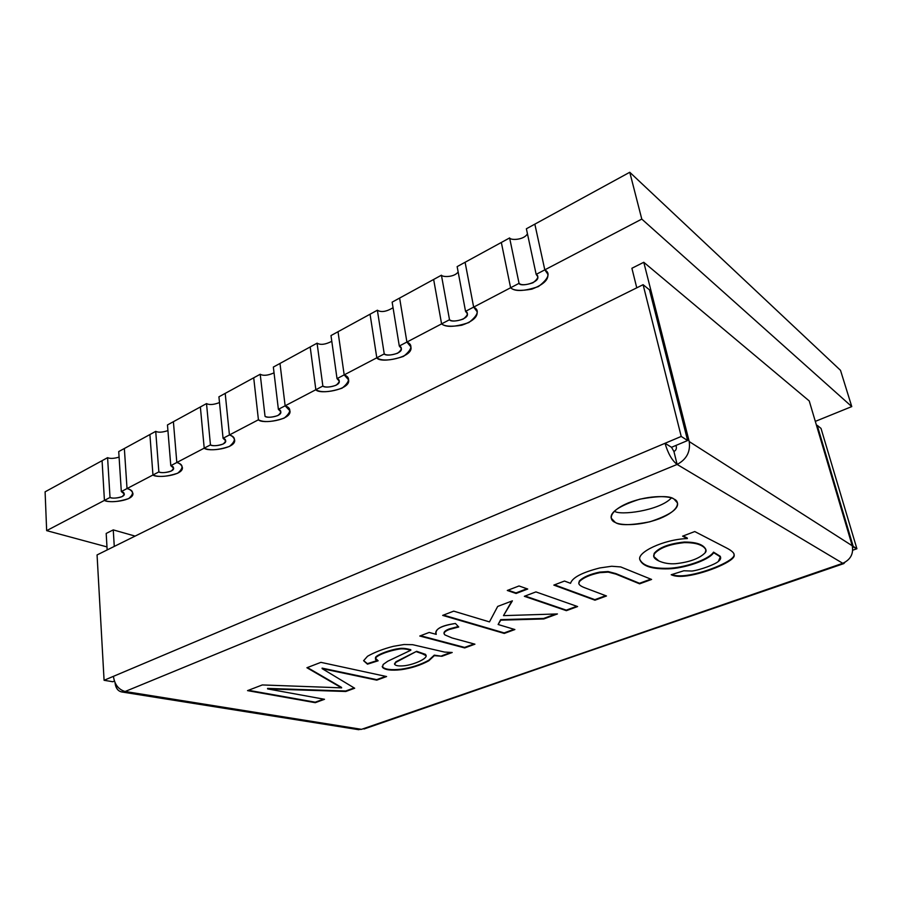 <?xml version="1.0" encoding="UTF-8"?>
<svg xmlns="http://www.w3.org/2000/svg" width="902" height="902" viewBox="0 0 902 902"><rect width="100%" height="100%" fill="white"/><g stroke="black" fill="none" stroke-linecap="round" stroke-linejoin="round"><path stroke-width="1.35" d="M285.133 405.799L281.255 373.924L285.133 405.799L315.847 389.72L310.187 346.943L279.992 363.45L281.255 373.924L279.992 363.45L310.187 346.943L315.847 389.72L285.133 405.799C291.639 408.042 291.301 412.169 284.119 418.156C272.224 422.057 263.655 422.598 258.423 419.78C261.862 424.233 291.955 420.163 289.948 410.827L285.133 405.799L279.992 363.45L273.351 367.069L278.38 409.328L285.133 405.799L278.38 409.328C281.661 410.433 281.514 412.496 277.94 415.518C271.953 417.479 267.646 417.75 265.03 416.318L260.216 374.251L225.196 393.385L229.435 434.956L225.196 393.385L253.71 377.803L258.423 419.78L253.71 377.803L258.423 419.78L229.435 434.956L258.423 419.78C263.655 422.598 272.224 422.057 284.119 418.156C291.301 412.169 291.639 408.042 285.133 405.799L289.948 410.827C291.955 420.163 261.862 424.233 258.423 419.78L253.71 377.803L260.216 374.251C263.35 375.999 267.962 375.525 274.039 372.853C267.962 375.525 263.35 375.999 260.216 374.251L265.03 416.318C266.721 418.562 281.819 416.544 280.826 411.864L278.38 409.328L273.351 367.069L279.992 363.45L285.133 405.799M201.315 417.152L204.213 448.159C207.832 452.071 236.211 448.677 234.644 439.996C233.911 437.515 232.175 435.835 229.435 434.956C236.031 436.996 236.02 440.83 229.412 446.467C217.991 450.177 209.591 450.741 204.213 448.159L200.368 406.96L173.398 421.696L176.815 462.5L173.398 421.696L200.368 406.96L204.213 448.159L176.815 462.5L210.448 444.889L206.513 403.6L200.368 406.96L201.315 417.152L200.368 406.96L206.513 403.6C209.411 405.111 213.74 404.761 219.502 402.563C213.74 404.761 209.411 405.111 206.513 403.6L210.448 444.889L204.213 448.159C209.591 450.741 217.991 450.177 229.412 446.467C236.02 440.83 236.031 436.996 229.435 434.956L225.196 393.385L218.927 396.812L223.065 438.293L229.435 434.956L223.065 438.293C226.379 439.297 226.391 441.213 223.11 444.043C217.359 445.915 213.143 446.197 210.448 444.889C212.229 446.851 226.47 445.182 225.703 440.83L223.065 438.293L218.927 396.812L225.196 393.385L229.435 434.956C232.175 435.835 233.911 437.515 234.644 439.996C236.211 448.677 207.832 452.071 204.213 448.159L201.315 417.152M150.657 444.551L152.957 474.993C156.711 478.432 183.591 475.568 182.396 467.518C181.618 465.004 179.769 463.335 176.815 462.5C183.478 464.361 183.76 467.935 177.683 473.234C166.701 476.775 158.459 477.361 152.957 474.993L149.901 434.55L124.352 448.508L127.024 488.568L152.957 474.993L127.024 488.568C133.733 490.26 134.285 493.597 128.693 498.592C118.117 501.974 110.033 502.583 104.429 500.396L102.073 460.685L45.1 491.827L46.656 530.635L104.429 500.396L46.656 530.635L45.1 491.827L102.073 460.685L104.429 500.396C108.296 503.44 133.834 500.982 132.932 493.507C132.143 491.004 130.17 489.358 127.024 488.568L124.352 448.508L149.901 434.55L152.957 474.993L158.865 471.904L155.719 431.359L149.901 434.55L150.657 444.551L149.901 434.55L155.719 431.359C158.402 432.667 162.484 432.408 167.93 430.604C162.484 432.408 158.402 432.667 155.719 431.359L158.865 471.904L152.957 474.993C158.459 477.361 166.701 476.775 177.683 473.234C183.76 467.935 183.478 464.361 176.815 462.5L173.398 421.696L167.468 424.943L170.794 465.657L176.815 462.5L170.794 465.657C174.142 466.571 174.3 468.363 171.279 471.024C165.754 472.806 161.616 473.099 158.865 471.904C160.714 473.629 174.199 472.22 173.612 468.172L170.794 465.657L167.468 424.943L173.398 421.696L176.815 462.5C179.769 463.335 181.618 465.004 182.396 467.518C183.591 475.568 156.711 478.432 152.957 474.993L150.657 444.551M503.62 253.654L510.611 287.761C513.588 290.669 520.646 291.132 531.774 289.159C543.455 284.682 548.788 279.643 547.762 274.073L544.808 269.856L537.299 235.445L544.808 269.856L641.784 219.085L629.765 172.271L534.841 224.147L537.299 235.445L534.841 224.147L629.765 172.271L641.784 219.085L851.77 406.588L815.307 421.381L851.77 406.588L840.506 370.327L851.77 406.588L641.784 219.085L544.808 269.856C550.716 273.159 548.596 278.729 538.438 286.554C524.231 291.357 514.952 291.763 510.611 287.761L501.332 242.469L465.094 262.268L473.651 307.108L510.611 287.761L473.651 307.108C479.751 310.108 478.161 315.26 468.86 322.555C455.307 327.099 446.208 327.55 441.585 323.886L433.648 279.462L399.62 298.055L406.903 342.05L441.585 323.886L406.903 342.05C413.172 344.767 412.045 349.548 403.532 356.369C390.566 360.676 381.659 361.161 376.799 357.812L370.057 314.212L338.024 331.722L344.181 374.882L376.799 357.812L344.181 374.882C350.585 377.352 349.875 381.783 342.061 388.176C329.647 392.269 320.909 392.787 315.847 389.72C319.094 394.828 351.126 389.867 348.578 379.832L344.181 374.882L338.024 331.722L370.057 314.212L376.799 357.812C379.787 363.709 414.052 357.587 410.85 346.853L406.903 342.05L399.62 298.055L433.648 279.462L441.585 323.886C444.641 326.434 451.338 326.885 461.666 325.25C472.671 321.473 477.823 316.952 477.113 311.675L473.651 307.108L465.094 262.268L501.332 242.469L510.611 287.761C514.952 291.763 524.231 291.357 538.438 286.554C548.596 278.729 550.716 273.159 544.808 269.856L536.16 274.377C539.148 276.012 538.111 278.797 533.037 282.743C525.889 285.167 521.221 285.359 519.056 283.329L510.611 287.761L519.056 283.329L509.619 237.936L501.332 242.469L509.619 237.936C510.509 240.53 524.254 240.056 527.433 233.742C524.254 240.056 510.509 240.53 509.619 237.936L519.056 283.329C520.161 287.355 540.151 282.585 537.671 276.531L536.16 274.377L544.808 269.856L534.841 224.147L544.808 269.856L547.762 274.073C548.788 279.643 543.455 284.682 531.774 289.159C520.646 291.132 513.588 290.669 510.611 287.761L503.62 253.654M106.977 546.905L46.656 530.635L106.977 546.905M840.506 370.327L629.765 172.271L840.506 370.327M399.62 298.055L401.413 308.935L399.62 298.055L392.144 302.147L399.293 346.03C402.45 347.371 401.909 349.762 397.669 353.201C391.141 355.365 386.665 355.613 384.241 353.911L376.799 357.812C381.659 361.161 390.566 360.676 403.532 356.369C412.045 349.548 413.172 344.767 406.903 342.05L399.293 346.03L406.903 342.05L401.413 308.935L406.903 342.05L410.85 346.853C414.052 357.587 379.787 363.709 376.799 357.812L384.241 353.911L377.363 310.22L370.057 314.212L371.725 324.991L370.057 314.212L377.363 310.22C381.151 312.554 386.383 311.731 393.058 307.74C386.383 311.731 381.151 312.554 377.363 310.22L384.241 353.911C385.695 356.876 402.89 353.843 401.3 348.465L399.293 346.03L392.144 302.147L399.62 298.055M371.725 324.991L376.799 357.812L371.725 324.991M118.726 451.575L121.319 491.556L127.024 488.568L124.352 448.508L118.726 451.575L124.352 448.508L127.024 488.568L121.319 491.556C124.69 492.379 124.983 494.059 122.21 496.562C116.888 498.276 112.829 498.569 110.021 497.464L107.586 457.664L102.073 460.685L104.429 500.396L110.021 497.464L104.429 500.396C110.033 502.583 118.117 501.974 128.693 498.592C134.285 493.597 133.733 490.26 127.024 488.568C130.17 489.358 132.143 491.004 132.932 493.507C133.834 500.982 108.296 503.44 104.429 500.396L102.073 460.685L107.586 457.664C110.1 458.791 113.934 458.611 119.087 457.122C113.934 458.611 110.1 458.791 107.586 457.664L110.021 497.464C111.927 498.998 124.747 497.791 124.307 494.037L121.319 491.556L118.726 451.575M526.373 228.781L536.16 274.377L526.373 228.781L534.841 224.147L526.373 228.781M465.094 262.268L467.213 273.351L465.094 262.268L457.145 266.62L465.545 311.348C468.623 312.825 467.845 315.407 463.211 319.082C456.389 321.371 451.823 321.597 449.512 319.736L441.585 323.886C446.208 327.55 455.307 327.099 468.86 322.555C478.161 315.26 479.751 310.108 473.651 307.108L465.545 311.348L473.651 307.108L467.213 273.351L473.651 307.108L477.113 311.675C477.823 316.952 472.671 321.473 461.666 325.25C451.338 326.885 444.641 326.434 441.585 323.886L449.512 319.736L441.428 275.211L433.648 279.462L435.61 290.433L433.648 279.462L441.428 275.211C442.566 277.264 454.326 277.421 458.148 271.964C454.326 277.421 442.566 277.264 441.428 275.211L449.512 319.736C450.808 323.187 469.299 319.398 467.315 313.659L465.545 311.348L457.145 266.62L465.094 262.268M435.61 290.433L441.585 323.886L435.61 290.433M338.024 331.722L339.547 342.399L338.024 331.722L330.989 335.567L337.021 378.626C340.246 379.843 339.919 382.065 336.018 385.278C329.771 387.341 325.385 387.601 322.86 386.045L315.847 389.72C320.909 392.787 329.647 392.269 342.061 388.176C349.875 381.783 350.585 377.352 344.181 374.882L337.021 378.626L344.181 374.882L339.547 342.399L344.181 374.882L348.578 379.832C351.126 389.867 319.094 394.828 315.847 389.72L322.86 386.045L317.076 343.177L310.187 346.943L311.585 357.519L310.187 346.943L317.076 343.177C320.503 345.195 325.408 344.575 331.801 341.306C325.408 344.575 320.503 345.195 317.076 343.177L322.86 386.045C324.438 388.615 340.516 386.157 339.253 381.129L337.021 378.626L330.989 335.567L338.024 331.722M311.585 357.519L315.847 389.72L311.585 357.519M364.013 729.008L842.761 563.299L677.131 464.44L125.13 691.496L361.51 729.335L357.474 729.504L361.51 729.335L125.13 691.496C118.523 689.579 114.622 684.528 113.415 676.342L665.022 443.288C667.976 453.424 672.013 460.482 677.131 464.44L673.929 451.496L671.528 447.291L665.022 443.288L681.224 436.444L643.103 284.694L97.066 554.933L104.08 680.288L113.415 676.342C114.622 684.528 118.523 689.579 125.13 691.496L122.277 692.048C118.117 691.417 115.704 688.316 115.028 682.746C116.302 690.064 119.673 692.984 125.13 691.496L677.131 464.44C686.58 459.377 690.605 451.755 689.207 441.552L643.78 262.279L631.896 268.266L636.767 287.839L631.896 268.266L643.78 262.279L809.241 400.95L852.255 545.778C853.687 553.851 850.518 559.691 842.761 563.299L844.858 562.386L843.787 563.603L842.761 563.299C850.518 559.691 853.687 553.851 852.255 545.778L689.207 441.552C690.605 451.755 686.58 459.377 677.131 464.44L842.761 563.299L361.51 729.335L843.787 563.603M606.482 595.974L594.97 600.191L553.839 585.094L564.494 581.046L570.538 583.323C572.33 577.584 582.106 572.454 599.841 567.944L611.691 566.253L620.7 566.93L651.594 579.445L639.608 583.831L615.965 574.134L608.241 572.116L599.864 572.657C590.043 574.732 583.244 577.697 579.456 581.564C577.686 583.695 579.445 585.759 584.721 587.754L606.482 595.974L584.721 587.754C581.102 586.379 579.129 584.981 578.813 583.538L579.456 581.564C583.244 577.697 590.043 574.732 599.864 572.657L608.241 572.116L615.965 574.134L639.608 583.831L651.594 579.445L620.7 566.93L611.691 566.253L599.841 567.944C582.106 572.454 572.33 577.584 570.538 583.323L564.494 581.046L553.839 585.094L594.97 600.191L606.482 595.974M527.726 589.017L516.091 593.482L507.296 590.472L519.011 585.962L527.726 589.017L519.011 585.962L507.296 590.472L516.091 593.482L527.726 589.017M474.926 644.175L464.699 647.929L419.78 636.023L429.183 632.449L436.264 634.365C434.651 629.19 441.033 625.56 455.42 623.474L458.735 626.991L449.286 629.483C444.528 631.377 443.074 633.181 444.9 634.907L452.082 637.962L474.926 644.175L452.082 637.962L444.9 634.907L444.077 633.711C443.987 632.268 445.723 630.859 449.286 629.483L458.735 626.991L455.42 623.474C442.578 625.514 436.016 628.604 435.734 632.776L436.264 634.365L429.183 632.449L419.78 636.023L464.699 647.929L474.926 644.175M324.506 699.287L315.272 702.681L247.543 690.628L262.302 684.945L328.508 687.358L262.302 684.945L247.543 690.628L315.272 702.681L324.506 699.287L267.612 688.914L324.506 699.287M341.61 687.888L306.917 667.739L320.898 662.35L386.586 676.545L376.777 680.142L322.149 668.641L354.678 688.237L345.804 691.484L267.612 688.914L345.804 691.484L354.678 688.237L322.149 668.641L376.777 680.142L386.586 676.545L320.898 662.35L306.917 667.739L341.61 687.888L328.508 687.358M674.053 499.11C679.713 501.23 680.367 510.182 659.531 518.673C637.996 526.723 619.234 525.122 615.299 522.438C609.526 520.578 607.114 511.908 628.435 502.842C650.872 494.228 670.626 496.179 674.053 499.11C670.276 495.773 658.877 495.796 639.845 499.167C619.539 505.729 609.989 512.065 611.218 518.188L615.299 522.438C619.527 525.584 631.028 525.37 649.79 521.818C669.566 515.245 678.8 508.953 677.47 502.944L674.053 499.11M441.924 656.273L434.336 655.653L428.788 660.794C420.535 665.27 411.312 668.247 401.108 669.701C391.299 670.738 385.109 669.983 382.549 667.424L383.136 664.492L387.702 661.256L410.85 650.218C406.058 648.899 402.145 648.527 399.112 649.102C385.12 651.436 368.862 658.37 378.141 660.794L367.475 664.165L363.607 660.704L367.542 656.25C374.589 652.247 383.17 648.944 393.272 646.351L403.983 644.524L412.631 644.682L444.494 652.056L452.206 652.496L441.924 656.273L434.336 655.653L441.924 656.273L452.206 652.496L444.494 652.056L412.631 644.682L403.983 644.524L393.272 646.351C383.17 648.944 374.589 652.247 367.542 656.25L363.607 660.704L367.475 664.165L378.141 660.794L375.773 658.505C373.868 656.532 389.517 650.241 399.112 649.102C402.145 648.527 406.058 648.899 410.85 650.218L387.702 661.256L383.136 664.492L382.549 667.424C385.109 669.983 391.299 670.738 401.108 669.701C411.312 668.247 420.535 665.27 428.788 660.794L434.336 655.653L428.709 660.287C420.467 664.774 411.244 667.751 401.04 669.205C391.231 670.242 385.041 669.476 382.482 666.916L382.211 666.364L382.482 666.916C385.041 669.476 391.231 670.242 401.04 669.205C411.244 667.751 420.467 664.774 428.709 660.287L434.257 655.145L441.924 656.273M514.873 629.54L504.263 633.429L442.668 615.389L453.695 611.139L489.47 621.895L497.69 606.426L512.392 600.845L503.485 615.638L557.425 613.946L543.771 618.952L500.779 620.17L498.13 624.5L514.873 629.54L498.13 624.5L500.779 620.17L543.771 618.952L557.425 613.946L503.485 615.638L512.392 600.845L497.69 606.426L489.47 621.895L453.695 611.139L442.668 615.389L504.263 633.429L514.873 629.54M577.596 606.55L566.377 610.665L524.344 596.301L535.912 591.904L577.596 606.55L535.912 591.904L524.344 596.301L566.377 610.665L577.596 606.55M694.765 531.549L726.381 547.886C731.781 550.671 734.375 553.073 734.149 555.068C735.942 560.616 707.281 572.894 687.516 575.792C680.367 576.852 674.933 576.502 671.212 574.743L683.84 570.774L692.003 571.045C700.29 569.963 715.061 564.427 718.33 561.472C720.427 559.781 721.115 558.225 720.382 556.827L713.674 552.7C708.532 560.593 683.299 568.531 668.382 568.846C652.281 569.241 642.81 566.287 639.98 559.984C636.079 552.791 663.229 539.373 687.38 538.55L682.611 536.16L694.765 531.549L682.611 536.16L687.38 538.55C663.522 539.34 636.519 552.565 639.924 559.747L639.98 559.984C642.81 566.287 652.281 569.241 668.382 568.846C683.299 568.531 708.532 560.593 713.674 552.7L720.382 556.827L718.33 561.472C715.061 564.427 700.29 569.963 692.003 571.045L683.84 570.774L671.212 574.743C674.933 576.502 680.367 576.852 687.516 575.792C707.281 572.894 735.942 560.616 734.149 555.068L734.081 554.211C733.619 552.407 731.048 550.299 726.381 547.886L694.765 531.549M676.331 446.941C676.601 448.97 675.812 450.493 673.929 451.496L677.131 464.44C672.013 460.482 667.976 453.424 665.022 443.288L104.08 680.288L97.066 554.933L643.103 284.694L649.508 289.869L687.617 440.537L671.528 447.291L673.929 451.496C675.812 450.493 676.601 448.97 676.331 446.941L675.959 445.43L676.331 446.941M114.272 546.42L113.257 529.891L106.188 533.454L107.158 549.938L106.188 533.454L113.257 529.891L135.12 536.104L113.257 529.891L114.272 546.42M614.442 511.13C619.133 515.809 659.373 510.87 671.381 497.983C659.373 510.87 619.133 515.809 614.442 511.13M852.255 545.778L809.241 400.95L643.78 262.279L689.207 441.552L852.255 545.778M821.012 428.394L856.9 548.743L852.773 550.186L856.9 548.743L821.012 428.394L817.212 425.327L816.558 425.586L817.212 425.327L821.012 428.394M852.469 546.623L853.191 546.375L817.212 425.327L853.191 546.375L856.9 548.743L852.469 546.623M114.374 681.089L112.818 681.743L104.08 680.288L112.818 681.743L114.374 681.089M681.224 436.444L665.022 443.288L671.528 447.291L687.617 440.537L681.224 436.444L687.617 440.537L649.508 289.869L643.103 284.694L681.224 436.444M323.592 699.129L315.272 702.681L248.433 690.289L315.215 702.196L323.592 699.129M341.554 687.392L307.413 667.548L341.554 687.392M385.695 676.353L376.777 680.142L322.093 668.123L376.709 679.646L385.695 676.353M354.148 687.922L345.804 691.484L267.556 688.406L345.737 691L354.148 687.922M375.773 658.246C373.112 656.261 388.999 649.835 399.045 648.583C402.067 647.997 405.979 648.38 410.771 649.711L410.771 649.711C405.979 648.38 402.067 647.997 399.045 648.583C389.438 649.722 373.8 656.013 375.706 657.986L375.773 658.505M377.532 660.444L367.475 664.165L363.607 660.625L367.407 663.658L377.532 660.444M416.724 651.819L419.768 652.439L425.969 655.641C427.48 658.55 414.322 664.47 404.93 665.687C399.101 666.307 395.662 665.834 394.591 664.289L396.046 662.248L416.645 651.3L396.046 662.248L394.591 664.289C395.662 665.834 399.101 666.307 404.93 665.687C415.36 664.278 429.025 657.75 425.676 654.908L416.724 651.819M425.969 655.641L425.597 654.401L416.645 651.3L395.978 661.741L394.512 663.782L395.978 661.741L416.645 651.3L425.597 654.401L425.913 655.393M450.752 652.496L441.845 655.765L450.752 652.496M474.08 643.949L464.699 647.929L420.569 635.73L464.609 647.411L474.08 643.949M436.173 633.847L435.7 632.505L436.173 633.847M444.066 633.452C443.683 631.941 445.385 630.442 449.196 628.953L458.295 626.518L449.196 628.953C445.633 630.329 443.908 631.75 443.998 633.181L444.077 633.711M514.05 629.292L504.263 633.429L443.434 615.096L504.173 632.911L514.05 629.292M511.829 601.048L503.485 615.638L511.829 601.048M555.745 614.003L543.771 618.952L500.678 619.64L498.13 624.5L500.678 619.64L543.669 618.434L555.745 614.003M526.915 588.735L516.091 593.482L508.018 590.19L515.989 592.918L526.915 588.735M576.806 606.279L566.377 610.665L525.054 596.03L566.264 610.147L576.806 606.279M605.716 595.681L594.97 600.191L554.527 584.834L594.858 599.661L605.716 595.681M650.849 579.129L639.608 583.831L615.841 573.582L608.128 571.552L599.74 572.093C589.931 574.168 583.132 577.145 579.343 581.001L578.78 583.256L579.343 581.001C583.132 577.145 589.931 574.168 599.74 572.093L608.128 571.552L615.841 573.582L639.495 583.29L650.849 579.129M733.991 553.941L734.002 554.516C735.795 560.074 707.145 572.364 687.392 575.262C680.717 576.243 675.542 576.006 671.855 574.54C675.542 576.006 680.717 576.243 687.392 575.262C707.145 572.364 735.795 560.074 734.002 554.516L733.991 553.941M720.529 557.132L713.538 552.148C708.397 560.052 683.175 567.989 668.258 568.294C652.202 568.688 642.731 565.746 639.868 559.465C642.731 565.746 652.202 568.688 668.258 568.294C683.175 567.989 708.397 560.052 713.538 552.148L720.247 556.286L720.608 557.402M687.234 537.975L683.186 535.946L687.234 537.975M705.815 549.555L705.759 549.273C703.244 544.413 696.085 542.001 684.257 542.046C669.261 543.635 659.227 547.413 654.176 553.366L653.724 556.252L654.176 553.366C659.227 547.413 669.261 543.635 684.257 542.046C696.445 542.057 703.628 544.56 705.815 549.555M658.855 560.965L653.77 556.534L654.3 553.929C659.362 547.976 669.397 544.21 684.392 542.621C696.22 542.576 703.391 544.977 705.894 549.837L705.172 552.746C699.49 558.518 689.602 562.172 675.508 563.705C669.419 564.122 663.872 563.209 658.855 560.965C663.872 563.209 669.419 564.122 675.508 563.705C689.602 562.172 699.49 558.518 705.172 552.746C709.491 548.247 697.471 541.448 684.392 542.621C669.397 544.21 659.362 547.976 654.3 553.929C652.732 556.534 654.254 558.868 658.855 560.965M358.849 729.718L122.277 692.048M705.759 549.273L705.894 549.837M653.634 555.97L653.77 556.534"/></g></svg>
